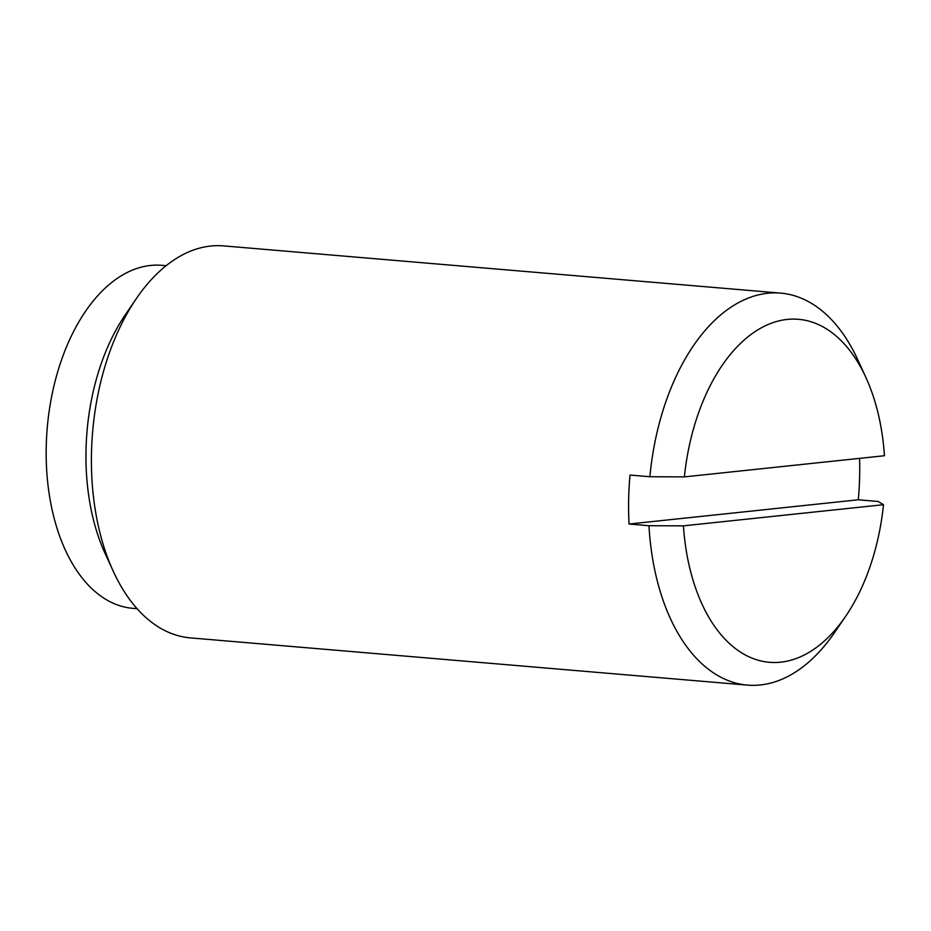 <?xml version="1.0" encoding="UTF-8"?>
<svg xmlns="http://www.w3.org/2000/svg" width="931" height="931" viewBox="0 0 931 931"><rect width="100%" height="100%" fill="white"/><g stroke="black" fill="none" stroke-linecap="round" stroke-linejoin="round"><path stroke-width="1.4" d="M859.557 458.366A196.697 114.781 94.8 0 1 858.289 499.784L629.077 524.025A196.697 114.781 94.8 0 1 630.019 475.054L649.908 476.742A196.697 114.781 -85.2 0 1 767.807 293.253A196.697 114.781 -85.2 0 1 780.667 293.114L223.58 245.889A196.697 114.781 94.8 0 0 210.732 246.04A196.697 114.781 94.8 0 0 136.333 298.618A196.697 114.781 94.8 0 0 113.233 571.227A196.697 114.781 94.8 0 0 190.355 637.886L747.43 685.111A196.697 114.781 -85.2 0 1 648.977 525.712L683.435 525.852A172.107 100.432 -85.2 0 0 744.451 654.505A172.107 100.432 -85.2 0 0 845.744 616.159L834.676 632.382A196.697 114.781 -85.2 0 1 747.43 685.111M780.667 293.114A196.697 114.781 -85.2 0 1 857.788 359.773L865.97 377.625A172.107 100.432 -85.2 0 1 884.45 455.736L684.378 476.893L649.908 476.742M858.289 499.784L878.189 501.472L883.507 504.695A172.107 100.432 -85.2 0 1 845.744 616.159M629.077 524.025L648.977 525.712M684.378 476.893A172.107 100.432 -85.2 0 1 761.442 327.77A172.107 100.432 -85.2 0 1 865.97 377.625M136.333 298.618L125.266 314.841A172.107 100.432 94.8 0 0 105.052 553.375L113.233 571.227M166.137 265.696L161.819 265.335A172.107 100.432 94.8 0 0 150.566 265.451A172.107 100.432 94.8 0 0 46.55 437.931A172.107 100.432 94.8 0 0 132.749 608.327L137.066 608.699M883.507 504.695L683.435 525.852"/></g></svg>
